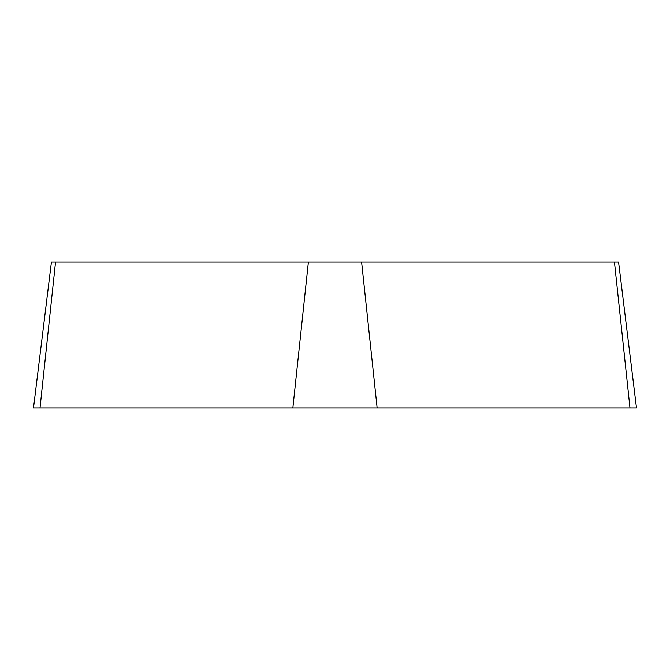 <?xml version="1.0" encoding="UTF-8"?>
<svg xmlns="http://www.w3.org/2000/svg" width="670" height="670" viewBox="0 0 670 670"><rect width="100%" height="100%" fill="white"/><g stroke="black" fill="none" stroke-linecap="round" stroke-linejoin="round"><path stroke-width="1" d="M361.616 262.012L618.577 262.012L636.5 407.988L33.5 407.988L51.422 262.012L361.616 262.012L377.143 407.988M614.457 262.012L629.984 407.988L33.534 407.988L40.016 407.988L55.543 262.012M292.857 407.988L308.384 262.012"/></g></svg>
